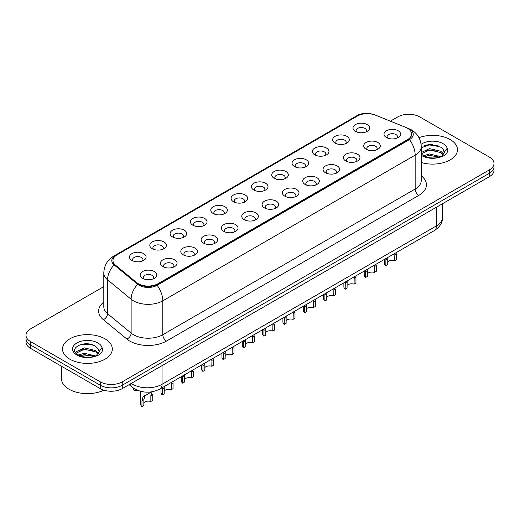 <?xml version="1.0" encoding="UTF-8"?>
<svg xmlns="http://www.w3.org/2000/svg" width="520" height="520" viewBox="0 0 520 520"><rect width="100%" height="100%" fill="white"/><g stroke="black" fill="none" stroke-linecap="round" stroke-linejoin="round"><path stroke-width="0.78" d="M335.121 143.104L335.121 143.104A8.3 4.791 180 0 1 335.121 136.325A8.3 4.791 180 0 1 346.86 136.325A8.3 4.791 180 0 1 346.86 143.104A8.3 4.791 180 0 1 335.121 143.104M345.501 143.741A5.187 2.997 0 0 0 346.177 142.259A5.187 2.997 0 0 0 344.663 140.14A5.187 2.997 0 0 0 339.007 139.49A5.187 2.997 0 0 0 335.803 142.259A5.187 2.997 0 0 0 336.486 143.741M314.802 154.837L314.802 154.837A8.3 4.791 180 0 1 314.802 148.057A8.3 4.791 180 0 1 326.541 148.057A8.3 4.791 180 0 1 326.541 154.837A8.3 4.791 180 0 1 314.802 154.837M325.175 155.474A5.187 2.997 0 0 0 325.858 153.992A5.187 2.997 0 0 0 324.337 151.873A5.187 2.997 0 0 0 318.689 151.222A5.187 2.997 0 0 0 315.484 153.992A5.187 2.997 0 0 0 316.167 155.474M294.483 166.569L294.483 166.569A8.3 4.791 180 0 1 294.483 159.79A8.3 4.791 180 0 1 306.221 159.79A8.3 4.791 180 0 1 306.221 166.569A8.3 4.791 180 0 1 294.483 166.569M304.856 167.206A5.187 2.997 0 0 0 305.539 165.724A5.187 2.997 0 0 0 304.018 163.605A5.187 2.997 0 0 0 298.363 162.955A5.187 2.997 0 0 0 295.165 165.724A5.187 2.997 0 0 0 295.841 167.206M274.157 178.302L274.157 178.302A8.3 4.791 180 0 1 274.157 171.522A8.3 4.791 180 0 1 285.896 171.522A8.3 4.791 180 0 1 285.896 178.302A8.3 4.791 180 0 1 274.157 178.302M284.538 178.939A5.187 2.997 0 0 0 285.214 177.457A5.187 2.997 0 0 0 283.699 175.338A5.187 2.997 0 0 0 278.044 174.688A5.187 2.997 0 0 0 274.839 177.457A5.187 2.997 0 0 0 275.522 178.939M253.838 190.034L253.838 190.034A8.3 4.791 180 0 1 253.838 183.255A8.3 4.791 180 0 1 265.577 183.255A8.3 4.791 180 0 1 265.577 190.034A8.3 4.791 180 0 1 253.838 190.034M264.212 190.671A5.187 2.997 0 0 0 264.894 189.189A5.187 2.997 0 0 0 263.374 187.07A5.187 2.997 0 0 0 257.719 186.42A5.187 2.997 0 0 0 254.52 189.189A5.187 2.997 0 0 0 255.197 190.671M233.519 201.767L233.519 201.767A8.3 4.791 180 0 1 233.519 194.987A8.3 4.791 180 0 1 245.252 194.987A8.3 4.791 180 0 1 245.252 201.767A8.3 4.791 180 0 1 233.519 201.767M243.893 202.404A5.187 2.997 0 0 0 244.576 200.922A5.187 2.997 0 0 0 243.055 198.803A5.187 2.997 0 0 0 237.4 198.153A5.187 2.997 0 0 0 234.195 200.922A5.187 2.997 0 0 0 234.878 202.404M213.194 213.499L213.194 213.499A8.3 4.791 180 0 1 213.194 206.719A8.3 4.791 180 0 1 224.933 206.719A8.3 4.791 180 0 1 224.933 213.499A8.3 4.791 180 0 1 213.194 213.499M223.574 214.136A5.187 2.997 0 0 0 224.25 212.654A5.187 2.997 0 0 0 222.729 210.535A5.187 2.997 0 0 0 217.081 209.885A5.187 2.997 0 0 0 213.876 212.654A5.187 2.997 0 0 0 214.558 214.136M192.875 225.232L192.875 225.232A8.3 4.791 180 0 1 192.875 218.452A8.3 4.791 180 0 1 204.614 218.452A8.3 4.791 180 0 1 204.614 225.232A8.3 4.791 180 0 1 192.875 225.232M203.249 225.869A5.187 2.997 0 0 0 203.931 224.386A5.187 2.997 0 0 0 202.41 222.268A5.187 2.997 0 0 0 196.755 221.618A5.187 2.997 0 0 0 193.557 224.386A5.187 2.997 0 0 0 194.233 225.869M172.549 236.964L172.549 236.964A8.3 4.791 180 0 1 172.549 230.185A8.3 4.791 180 0 1 184.288 230.185A8.3 4.791 180 0 1 184.288 236.964A8.3 4.791 180 0 1 172.549 236.964M182.93 237.601A5.187 2.997 0 0 0 183.606 236.119A5.187 2.997 0 0 0 182.091 234A5.187 2.997 0 0 0 176.436 233.35A5.187 2.997 0 0 0 173.232 236.119A5.187 2.997 0 0 0 173.914 237.601M152.23 248.697L152.23 248.697A8.3 4.791 180 0 1 152.23 241.917A8.3 4.791 180 0 1 163.969 241.917A8.3 4.791 180 0 1 163.969 248.697A8.3 4.791 180 0 1 152.23 248.697M162.604 249.333A5.187 2.997 0 0 0 163.287 247.852A5.187 2.997 0 0 0 161.766 245.733A5.187 2.997 0 0 0 156.117 245.083A5.187 2.997 0 0 0 152.912 247.852A5.187 2.997 0 0 0 153.589 249.333M131.911 260.429L131.911 260.429A8.3 4.791 180 0 1 131.911 253.65A8.3 4.791 180 0 1 143.65 253.65A8.3 4.791 180 0 1 143.65 260.429A8.3 4.791 180 0 1 131.911 260.429M142.285 261.066A5.187 2.997 0 0 0 142.968 259.584A5.187 2.997 0 0 0 141.447 257.465A5.187 2.997 0 0 0 135.792 256.815A5.187 2.997 0 0 0 132.587 259.584A5.187 2.997 0 0 0 133.269 261.066M355.446 131.372L355.446 131.372A8.3 4.791 180 0 1 355.446 124.592A8.3 4.791 180 0 1 367.185 124.592A8.3 4.791 180 0 1 367.185 131.372A8.3 4.791 180 0 1 355.446 131.372M365.82 132.008A5.187 2.997 0 0 0 366.503 130.526A5.187 2.997 0 0 0 364.981 128.407A5.187 2.997 0 0 0 359.326 127.758A5.187 2.997 0 0 0 356.129 130.526A5.187 2.997 0 0 0 356.804 132.008M366.119 149.266L366.119 149.266A8.3 4.791 180 0 1 366.119 142.487A8.3 4.791 180 0 1 377.858 142.487A8.3 4.791 180 0 1 377.858 149.266A8.3 4.791 180 0 1 366.119 149.266M376.493 149.903A5.187 2.997 0 0 0 377.175 148.421A5.187 2.997 0 0 0 375.654 146.302A5.187 2.997 0 0 0 370.006 145.652A5.187 2.997 0 0 0 366.801 148.421A5.187 2.997 0 0 0 367.478 149.903M345.8 160.999L345.8 160.999A8.3 4.791 180 0 1 345.8 154.219A8.3 4.791 180 0 1 357.532 154.219A8.3 4.791 180 0 1 357.539 160.999A8.3 4.791 180 0 1 345.8 160.999M356.174 161.636A5.187 2.997 0 0 0 356.856 160.154A5.187 2.997 0 0 0 355.335 158.035A5.187 2.997 0 0 0 349.681 157.385A5.187 2.997 0 0 0 346.476 160.154A5.187 2.997 0 0 0 347.159 161.636M325.475 172.731L325.475 172.731A8.3 4.791 180 0 1 325.475 165.952A8.3 4.791 180 0 1 337.214 165.952A8.3 4.791 180 0 1 337.214 172.731A8.3 4.791 180 0 1 325.475 172.731M335.855 173.368A5.187 2.997 0 0 0 336.531 171.886A5.187 2.997 0 0 0 335.017 169.767A5.187 2.997 0 0 0 329.361 169.117A5.187 2.997 0 0 0 326.157 171.886A5.187 2.997 0 0 0 326.839 173.368M305.156 184.464L305.156 184.464A8.3 4.791 180 0 1 305.156 177.684A8.3 4.791 180 0 1 316.894 177.684A8.3 4.791 180 0 1 316.894 184.464A8.3 4.791 180 0 1 305.156 184.464M315.53 185.1A5.187 2.997 0 0 0 316.212 183.619A5.187 2.997 0 0 0 314.691 181.5A5.187 2.997 0 0 0 309.036 180.85A5.187 2.997 0 0 0 305.838 183.619A5.187 2.997 0 0 0 306.514 185.1M284.837 196.196A8.3 4.791 180 0 1 284.83 196.196A8.3 4.791 180 0 1 284.837 189.417A8.3 4.791 180 0 1 296.569 189.417A8.3 4.791 180 0 1 296.569 196.196A8.3 4.791 180 0 1 284.837 196.196M295.211 196.833A5.187 2.997 0 0 0 295.893 195.351A5.187 2.997 0 0 0 294.372 193.232A5.187 2.997 0 0 0 288.717 192.582A5.187 2.997 0 0 0 285.512 195.351A5.187 2.997 0 0 0 286.195 196.833M264.511 207.928L264.511 207.928A8.3 4.791 180 0 1 264.511 201.149A8.3 4.791 180 0 1 276.25 201.149A8.3 4.791 180 0 1 276.25 207.928A8.3 4.791 180 0 1 264.511 207.928M274.892 208.566A5.187 2.997 0 0 0 275.567 207.083A5.187 2.997 0 0 0 274.047 204.964A5.187 2.997 0 0 0 268.398 204.315A5.187 2.997 0 0 0 265.194 207.083A5.187 2.997 0 0 0 265.876 208.566M244.192 219.661L244.192 219.661A8.3 4.791 180 0 1 244.192 212.881A8.3 4.791 180 0 1 255.931 212.881A8.3 4.791 180 0 1 255.931 219.661A8.3 4.791 180 0 1 244.192 219.661M254.566 220.298A5.187 2.997 0 0 0 255.249 218.816A5.187 2.997 0 0 0 253.728 216.697A5.187 2.997 0 0 0 248.072 216.047A5.187 2.997 0 0 0 244.875 218.816A5.187 2.997 0 0 0 245.55 220.298M223.867 231.394L223.867 231.394A8.3 4.791 180 0 1 223.867 224.614A8.3 4.791 180 0 1 235.606 224.614A8.3 4.791 180 0 1 235.606 231.394A8.3 4.791 180 0 1 223.867 231.394M234.247 232.031A5.187 2.997 0 0 0 234.923 230.549A5.187 2.997 0 0 0 233.409 228.43A5.187 2.997 0 0 0 227.754 227.78A5.187 2.997 0 0 0 224.549 230.549A5.187 2.997 0 0 0 225.232 232.031M203.547 243.126L203.547 243.126A8.3 4.791 180 0 1 203.547 236.347A8.3 4.791 180 0 1 215.286 236.347A8.3 4.791 180 0 1 215.286 243.126A8.3 4.791 180 0 1 203.547 243.126M213.922 243.763A5.187 2.997 0 0 0 214.604 242.281A5.187 2.997 0 0 0 213.083 240.162A5.187 2.997 0 0 0 207.428 239.512A5.187 2.997 0 0 0 204.23 242.281A5.187 2.997 0 0 0 204.906 243.763M183.228 254.858L183.228 254.858A8.3 4.791 180 0 1 183.228 248.079A8.3 4.791 180 0 1 194.961 248.079A8.3 4.791 180 0 1 194.961 254.858A8.3 4.791 180 0 1 183.228 254.858M193.603 255.495A5.187 2.997 0 0 0 194.285 254.014A5.187 2.997 0 0 0 192.764 251.894A5.187 2.997 0 0 0 187.109 251.244A5.187 2.997 0 0 0 183.905 254.014A5.187 2.997 0 0 0 184.587 255.495M162.903 266.591L162.903 266.591A8.3 4.791 180 0 1 162.903 259.812A8.3 4.791 180 0 1 174.642 259.812A8.3 4.791 180 0 1 174.642 266.591A8.3 4.791 180 0 1 162.903 266.591M173.284 267.228A5.187 2.997 0 0 0 173.959 265.746A5.187 2.997 0 0 0 172.439 263.627A5.187 2.997 0 0 0 166.79 262.977A5.187 2.997 0 0 0 163.585 265.746A5.187 2.997 0 0 0 164.268 267.228M142.584 278.324L142.584 278.324A8.3 4.791 180 0 1 142.584 271.544A8.3 4.791 180 0 1 154.323 271.544A8.3 4.791 180 0 1 154.323 278.324A8.3 4.791 180 0 1 142.584 278.324M152.958 278.961A5.187 2.997 0 0 0 153.641 277.478A5.187 2.997 0 0 0 152.12 275.36A5.187 2.997 0 0 0 146.465 274.709A5.187 2.997 0 0 0 143.267 277.478A5.187 2.997 0 0 0 143.942 278.961M386.438 137.534L386.438 137.534A8.3 4.791 180 0 1 386.438 130.754A8.3 4.791 180 0 1 398.177 130.754A8.3 4.791 180 0 1 398.177 137.534A8.3 4.791 180 0 1 386.438 137.534M396.819 138.171A5.187 2.997 0 0 0 397.495 136.689A5.187 2.997 0 0 0 395.98 134.57A5.187 2.997 0 0 0 390.325 133.919A5.187 2.997 0 0 0 387.121 136.689A5.187 2.997 0 0 0 387.803 138.171M405.587 127.328A14.008 8.086 180 0 1 407.459 128.238A14.008 8.086 180 0 1 411.56 133.952A14.008 8.086 180 0 1 407.459 139.672L158.028 283.68A14.008 8.086 180 0 1 136.649 282.601L115.499 265.161A14.008 8.086 180 0 1 112.963 260.526A14.008 8.086 180 0 1 117.072 254.806L357.448 116.025A14.008 8.086 180 0 1 375.382 115.122L405.587 127.328M450.19 139.568A24.902 14.378 0 0 0 418.997 137.69A24.902 14.378 0 0 1 450.19 139.568A24.902 14.378 0 0 1 457.483 149.734A24.902 14.378 0 0 0 450.19 139.568M105.02 338.851A24.902 14.378 0 0 0 77.883 335.731A24.902 14.378 0 0 0 62.517 349.018A24.902 14.378 0 0 0 69.81 359.184A24.902 14.378 0 0 0 96.941 362.297A24.902 14.378 0 0 0 112.314 349.018A24.902 14.378 0 0 0 105.02 338.851A24.902 14.378 0 0 0 77.883 335.731A24.902 14.378 0 0 0 62.517 349.018A24.902 14.378 0 0 0 69.81 359.184A24.902 14.378 0 0 0 96.941 362.297A24.902 14.378 0 0 0 112.314 349.018A24.902 14.378 0 0 0 105.02 338.851M411.56 133.952L411.56 134.381A14.008 8.086 180 0 1 407.459 140.095L158.028 284.102A14.008 8.086 180 0 1 136.649 283.023L115.499 265.59A14.008 8.086 180 0 1 112.963 260.949M373.321 114.426A12.759 7.365 0 0 0 357.812 115.564L115.531 255.444A12.759 7.365 0 0 0 114.101 264.875L137.67 284.303A12.759 7.365 0 0 0 139.1 285.292A12.759 7.365 0 0 0 157.144 285.292L409.513 139.588A12.759 7.365 0 0 0 409.513 129.168A12.759 7.365 0 0 0 407.81 128.343L407.251 128.115M103.805 286.611L30.556 328.894A15.561 8.983 0 0 0 26 335.25L26 342.03A15.561 8.983 0 0 0 30.556 348.381L100.249 388.615L100.249 385.229A15.561 8.983 0 0 0 122.259 385.229L489.444 173.238A15.561 8.983 0 0 0 494 166.888A15.561 8.983 0 0 1 489.444 173.238L122.259 385.229A15.561 8.983 0 0 1 100.249 385.229L30.556 344.994L100.249 385.229L100.249 381.843A15.561 8.983 0 0 0 122.259 381.843L489.444 169.852A15.561 8.983 0 0 0 494 163.501A15.561 8.983 0 0 0 489.444 157.144L419.75 116.909A15.561 8.983 0 0 0 397.741 116.909L390.371 121.16M26 338.637A15.561 8.983 0 0 0 30.556 344.994A15.561 8.983 0 0 1 26 338.637M421.239 162.532A24.902 14.378 0 0 0 457.483 149.734A24.902 14.378 0 0 1 421.239 162.532M26 335.25A15.561 8.983 0 0 0 30.556 341.601L100.249 381.843M87.133 343.811A20.748 11.979 0 0 0 81.153 344.37M432.302 144.534A20.748 11.979 0 0 0 426.322 145.087M100.249 388.615A15.561 8.983 0 0 0 122.259 388.615L489.444 176.631A15.561 8.983 0 0 0 494 170.274L494 163.501M384.527 259.344L384.527 263.334A7.781 4.492 180 0 0 385.821 265.811L385.918 258.544M394.706 254.865L396.598 253.773L396.598 259.584L394.706 260.676L394.869 253.377M385.821 265.811L387.712 264.719L387.797 257.459M387.712 261.944A5.187 2.997 180 0 1 394.706 260.676M364.208 271.076L364.208 275.067A7.781 4.492 180 0 0 365.495 277.543L365.593 270.276M374.387 266.597L376.279 265.506L376.279 271.317L374.387 272.409L374.543 265.109M365.495 277.543L367.387 276.452L367.471 269.191M367.387 273.676A5.187 2.997 180 0 1 374.387 272.409M343.882 282.808L343.882 286.8A7.781 4.492 180 0 0 345.176 289.276L345.274 282.009M354.068 278.33L355.959 277.238L355.959 283.049L354.068 284.141L354.224 276.842M345.176 289.276L347.068 288.184L347.152 280.923M347.068 285.409A5.187 2.997 180 0 1 354.068 284.141M323.564 294.541L323.564 298.532A7.781 4.492 180 0 0 324.851 301.008L324.954 293.742M333.743 290.062L335.634 288.971L335.634 294.781L333.743 295.874L333.905 288.574M324.851 301.008L326.749 299.917L326.833 292.656M326.749 297.141A5.187 2.997 180 0 1 333.743 295.874M303.245 306.274L303.245 310.264A7.781 4.492 180 0 0 304.531 312.741L304.629 305.474M313.423 301.795L315.315 300.703L315.315 306.514L313.423 307.606L313.579 300.307M304.531 312.741L306.423 311.649L306.507 304.389M306.423 308.874A5.187 2.997 180 0 1 313.423 307.606M421.239 153.927L423.189 155.493C427.726 157.957 433.089 158.587 439.276 157.378L442.572 156.423C445.738 154.798 447.499 152.763 447.844 150.332L447.194 148.233L444.314 152.276A11.726 6.773 0 0 0 442.988 149.149L440.888 147.232L430.235 144.515L421.239 147.765M444.138 153.082L441.272 156.533M423.534 155.701L429.553 153.998L440.999 156.728M437.976 156.507L428.63 155.708L424.918 156.377L429.553 155.344L439.699 157.287M421.239 152.542L429.553 148.616L440.875 151.268L443.606 154.102M421.239 153.888L429.553 149.962L440.875 152.613L443.151 154.739M442.988 149.149L444.308 152.438M424.034 145.88L428.63 144.95L438.094 145.782M424.899 151.001L428.63 150.326L437.976 151.131M61.477 366.229L61.477 378.664A25.935 14.976 0 0 0 69.076 389.253A25.935 14.976 0 0 0 103.955 390.201M98.969 352.365L99.138 351.559A11.726 6.773 0 0 0 97.819 348.433L95.719 346.515C84.909 338.871 66.898 348.849 78.013 354.776C82.556 357.24 87.919 357.864 94.107 356.662L97.403 355.7C100.568 354.075 102.323 352.047 102.674 349.615L102.024 347.516L96.103 355.817M78.364 354.985L84.377 353.281L95.83 356.012M92.801 355.791L83.453 354.991L79.742 355.661L84.377 354.627L94.53 356.571M75.732 352.807L76.089 351.793L84.377 347.9L95.706 350.551L98.43 353.385M76.056 353.197L84.377 349.245L95.706 351.897L97.981 354.022M97.819 348.433L99.132 351.715M78.858 345.163L83.453 344.234L92.917 345.066M79.729 350.285L83.453 349.609L92.801 350.415M282.919 318.006L282.919 321.997A7.781 4.492 180 0 0 284.213 324.474L284.31 317.207M293.098 313.528L294.996 312.436L294.996 318.247L293.098 319.339L293.261 312.039M284.213 324.474L286.104 323.382L286.189 316.121M286.104 320.606A5.187 2.997 180 0 1 293.098 319.339M262.6 329.739L262.6 333.729A7.781 4.492 180 0 0 263.887 336.206L263.985 328.939M272.779 325.26L274.671 324.168L274.671 329.979L272.779 331.071L272.935 323.772M263.887 336.206L265.779 335.114L265.87 327.853M265.779 332.339A5.187 2.997 180 0 1 272.779 331.071M242.281 341.471L242.281 345.462A7.781 4.492 180 0 0 243.568 347.938L243.666 340.672M252.46 336.993L254.352 335.901L254.352 341.712L252.46 342.803L252.616 335.504M243.568 347.938L245.459 346.847L245.544 339.586M245.459 344.071A5.187 2.997 180 0 1 252.46 342.803M221.956 353.204L221.956 357.195A7.781 4.492 180 0 0 223.249 359.671L223.347 352.404M232.135 348.725L234.026 347.633L234.026 353.444L232.135 354.536L232.297 347.237M223.249 359.671L225.141 358.579L225.225 351.319M225.141 355.803A5.187 2.997 180 0 1 232.135 354.536M201.636 364.936L201.636 368.927A7.781 4.492 180 0 0 202.924 371.404L203.021 364.137M211.816 360.457L213.707 359.365L213.707 365.176L211.816 366.269L211.972 358.969M202.924 371.404L204.815 370.312L204.9 363.051M204.815 367.536A5.187 2.997 180 0 1 211.816 366.269M181.311 376.668L181.311 380.66A7.781 4.492 180 0 0 182.605 383.136L182.702 375.869M191.497 372.19L193.388 371.098L193.388 376.909L191.497 378.001L191.653 370.701M182.605 383.136L184.496 382.044L184.581 374.784M184.496 379.269A5.187 2.997 180 0 1 191.497 378.001M160.992 388.401L160.992 392.392A7.781 4.492 180 0 0 162.279 394.869L162.383 387.601M171.171 383.923L173.062 382.831L173.062 388.642L171.171 389.734L171.333 382.434M162.279 394.869L164.177 393.776L164.262 386.516M164.177 391.001A5.187 2.997 180 0 1 171.171 389.734M141.96 406.601L141.96 400.79L142.948 397.026L151.274 391.904L144.781 395.967L143.852 399.698L143.852 405.509L141.96 406.601A7.781 4.492 180 0 1 140.673 404.125L140.673 391.346M150.852 395.655L152.744 394.563L152.744 400.374L150.852 401.466L150.852 395.655L152.12 391.729M143.852 402.734A5.187 2.997 180 0 1 150.852 401.466M144.099 396.045L145.984 394.959L144.099 396.045M133.484 388.154L133.484 389.974A7.781 4.492 180 0 0 138.515 390.696M158.028 283.68L158.028 284.102M136.649 282.601L136.649 283.023M115.499 265.161L115.499 265.59M407.459 139.672L407.459 140.095M421.239 175.799A25.935 14.976 180 0 1 418.828 195.37L166.465 341.075A5.187 2.997 60 0 1 162.792 334.718L415.162 189.02A20.748 11.979 0 0 0 421.239 180.544L421.239 146.66A20.748 11.979 180 0 1 415.162 155.136A18.154 10.485 -120 0 0 409.513 139.588M166.465 341.075A25.935 14.976 180 0 1 129.779 341.075A25.935 14.976 180 0 1 126.874 339.072L103.311 319.644A25.935 14.976 180 0 1 103.805 302.068M133.452 334.718A20.748 11.979 0 0 0 162.792 334.718L162.792 300.833A20.748 11.979 180 0 1 133.452 300.833A20.748 11.979 180 0 1 131.125 299.234L107.556 279.806A20.748 11.979 180 0 1 103.805 272.935L103.805 306.82A20.748 11.979 0 0 0 107.556 313.69L131.125 333.119A20.748 11.979 0 0 0 133.452 334.718M421.239 146.66C420.888 139.198 417.612 133.608 411.404 129.876L408.785 128.602A18.154 8.502 112 0 0 407.81 128.343M157.144 285.292A18.154 10.485 60 0 1 162.792 300.833L415.162 155.136L415.162 189.02A5.187 2.997 60 0 0 418.828 195.37M408.785 128.602L375.128 114.998C367.113 112.567 360.711 112.99 355.921 116.272A18.154 10.485 60 0 1 357.812 115.564M115.531 255.444A18.154 10.485 -120 0 0 113.646 256.152C107.439 259.877 104.156 265.473 103.805 272.935M114.101 264.875A18.154 12.142 129.5 0 0 107.556 279.806L107.556 313.69A5.187 3.471 -50.5 0 1 103.311 319.644M375.128 114.998A18.154 8.502 112 0 0 374.595 114.823M137.67 284.303A18.154 12.142 129.5 0 0 131.125 299.234L131.125 333.119A5.187 3.471 -50.5 0 1 126.874 339.072M122.259 381.843L122.259 388.615M489.444 169.852L489.444 176.631M30.556 341.601L30.556 348.381M131.32 383.39A20.748 11.979 0 0 0 132.717 384.28A20.748 11.979 0 0 0 162.058 384.28L436.436 225.869A20.748 11.979 0 0 0 442.513 217.399C442.669 222.547 439.926 226.954 434.291 230.62L159.913 389.025A10.374 5.993 60 0 0 162.058 384.28L162.058 365.638M436.436 207.233L436.436 225.869A10.374 5.993 60 0 1 434.291 230.62M130.481 383.871A10.374 6.942 129.5 0 0 132.288 387.244L129.136 384.651M385.821 260L387.712 258.908M365.495 271.733L367.387 270.641M345.176 283.465L347.068 282.373M324.851 295.197L326.749 294.106M304.531 306.93L306.423 305.838M447.194 148.233A14.839 8.567 0 0 0 443.079 143.676A14.839 8.567 0 0 0 421.096 144.313M421.239 155.252A14.839 8.567 0 0 0 422.091 155.792A14.839 8.567 0 0 0 439.276 157.378M102.024 347.516A14.839 8.567 0 0 0 97.909 342.959A14.839 8.567 0 0 0 76.921 342.959A14.839 8.567 0 0 0 76.921 355.075A14.839 8.567 0 0 0 94.107 356.662M284.213 318.663L286.104 317.57M263.887 330.395L265.779 329.303M243.568 342.128L245.459 341.036M223.249 353.86L225.141 352.768M202.924 365.593L204.815 364.5M182.605 377.325L184.496 376.233M162.279 389.058L164.177 387.966M141.96 400.79L143.852 399.698M355.921 116.272L113.646 256.152M159.913 389.025C151.56 393.224 143.215 393.224 134.862 389.025L132.288 387.244M442.513 217.399L442.513 203.723"/></g></svg>
